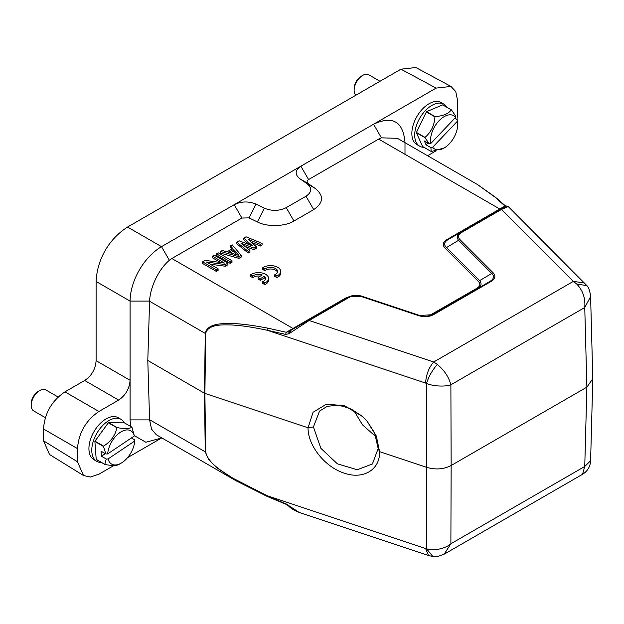 <?xml version="1.0" encoding="UTF-8"?>
<svg xmlns="http://www.w3.org/2000/svg" width="624" height="624" viewBox="0 0 624 624"><rect width="100%" height="100%" fill="white"/><g stroke="black" fill="none" stroke-linecap="round" stroke-linejoin="round"><path stroke-width="0.94" d="M380 81.276L368.761 74.794A12.121 6.997 120 0 0 362.7 75.395A12.121 6.997 120 0 0 359.44 78.016A12.121 6.997 120 0 0 354.128 90.238A12.121 6.997 120 0 0 355.859 95.215M354.128 90.238L354.128 88.592A10.101 5.834 -60 0 1 358.55 78.406A10.101 5.834 -60 0 1 361.273 76.214L362.7 75.395M58.172 397.043L45.833 389.922A12.121 6.997 120 0 0 39.772 390.523A12.121 6.997 120 0 0 39.07 390.967A12.121 6.997 120 0 0 31.2 405.374A12.121 6.997 120 0 0 33.712 410.927L45.427 417.69M31.2 405.374L31.2 403.728A10.101 5.834 -60 0 1 37.76 391.716A10.101 5.834 -60 0 1 38.345 391.349L39.772 390.523M121.056 419.351L118.193 417.706A24.25 14.001 120 0 0 104.668 419.78A24.25 14.001 120 0 0 89.973 441.176A24.25 14.001 120 0 0 93.951 459.701L96.806 461.354A24.25 14.001 -60 0 1 92.836 442.822A24.25 14.001 -60 0 1 107.523 421.434A24.25 14.001 -60 0 1 121.056 419.351A24.25 14.001 -60 0 1 124.371 422.838M100.534 433.516A18.587 10.733 -60 0 1 102.414 430.927M101.478 462.485A24.25 14.001 -60 0 1 96.806 461.354M108.56 422.635L117.133 427.588C124.855 429.047 129.745 428.891 131.804 427.12L123.232 422.175L108.56 422.635A23.236 13.416 120 0 0 108.443 422.713A23.236 13.416 120 0 0 108.326 422.791L94.981 441.16A23.236 13.416 120 0 0 94.879 441.464L96.213 459.373A23.236 13.416 120 0 0 96.346 459.521L104.918 464.467C112.577 465.933 117.468 465.777 119.59 464.006M94.879 441.464L103.459 446.417L105.893 453.983L101.072 451.199L101.447 456.245L106.267 459.022L104.785 464.326L96.213 459.373M103.459 446.417A23.236 13.416 -60 0 1 103.553 446.113L94.981 441.16M108.326 422.791L116.899 427.744C115.284 435.443 110.83 441.566 103.553 446.113M131.804 427.12A23.236 13.416 -60 0 1 131.937 427.268L134.371 435.958L107.695 453.89L105.893 453.983M131.407 437.947L134.753 439.881L134.745 441.004L108.069 458.936A19.196 11.084 120 0 0 121.22 463.117A19.196 11.084 120 0 0 122.327 462.423A19.196 11.084 120 0 0 134.745 441.004M106.267 459.022L108.069 458.936M105.316 453.648L101.447 456.245M134.371 435.958A19.196 11.084 120 0 0 120.104 432.463A19.196 11.084 120 0 0 107.695 453.89M286.291 504.153L267.056 495.674L232.97 478.249C222.908 471.58 208.416 463.897 205.67 452.049L204.898 393.409L308.053 427.791L313.076 412.269L326.399 404.188L344.448 405.678L362.326 416.434L367.021 421.177L376.334 436.043L379.564 451.628C380.227 469.661 363.308 479.887 344.167 473.117C325.042 467.126 307.772 445.52 308.053 427.791L313.42 426.933L320.869 448.328L337.412 463.835L357.256 469.755L372.434 463.952L378.167 448.516L379.564 451.628L426.761 467.36L426.473 383.456C428.844 376.319 432.455 369.962 437.323 364.4L433.68 362.014L309.13 320.502L288.912 333.785L288.881 331.508L286.291 332.264L292.984 328.458L293.99 328.552M378.167 448.516L374.556 432.783L367.325 421.52M361.741 415.912L350.275 408.478L338.543 405.171L327.304 406.31L319.566 411.076L313.42 426.933M230.334 252.899L233.641 250.988L236.995 254.834M233.641 249.335L238.922 255.388L228.439 252.346L233.641 249.335L233.641 250.988M361.748 296.205L348.972 296.829L288.881 331.508L348.122 297.305L349.136 297.406C352.81 295.433 356.834 295.129 361.21 296.486L418.486 315.58C424.203 317.374 429.374 316.984 434.008 314.395L490.901 281.549C495.386 278.827 496.072 275.839 492.944 272.587L459.872 239.522C457.532 236.987 458.063 234.663 461.464 232.549L501.47 209.453L573.378 281.362L576.654 283.959C582.832 290.355 585.53 298.202 584.75 307.507L450.879 384.797C448.851 377.107 444.335 370.305 437.323 364.4M434.008 314.395L432.994 314.301L489.887 281.455L432.237 314.714L418.486 315.58M448.133 239.561L460.457 232.463C456.924 234.694 456.316 237.346 458.64 240.419L491.704 273.484C494.606 276.245 493.997 278.897 489.879 281.44L490.901 281.549M448.297 239.468C444.085 242.018 443.477 244.67 446.48 247.439L479.552 280.504C482.032 283.561 481.432 286.213 477.734 288.467L476.72 288.374C480.23 286.276 480.761 283.951 478.312 281.401L445.24 248.329C442.088 245.053 442.767 242.065 447.283 239.366L504.956 206.021L505.853 206.24M243.734 238.118L246.051 236.785L262.08 243.368L260.348 244.366L248.102 239.304L256.292 246.706L253.976 248.048L241.153 243.313L249.928 250.38L248.188 251.386L236.785 242.128L239.101 240.794L252.509 245.856L243.734 238.118L243.734 239.772L249.233 244.624M238.93 256.729L220.584 251.488L222.316 250.481L226.98 251.839L232.768 248.492L230.42 245.801L232.159 244.803L241.246 255.395L238.93 256.729L238.93 258.383L220.584 253.133L220.584 251.488M216.528 253.828L218.267 252.821L231.988 260.738L230.248 261.745L216.528 253.828L216.528 255.473L230.248 263.398L230.248 261.745M212.48 256.168L214.219 255.161L227.932 263.078L225.326 264.584L206.419 262.025L218.096 268.765L216.356 269.763L202.636 261.846L205.241 260.341L224.445 263.071L212.48 256.168L212.48 257.813L220.654 262.532M494.692 196.903L477.469 184.525L495.362 197.168A2.02 1.56 -51.1 0 0 494.692 196.903L504.956 206.021L505.081 206.684L460.45 232.448L461.464 232.549M361.92 296.252L361.21 296.486L361.92 296.252L419.016 315.284M491.704 273.484L492.944 272.587M445.24 248.329L459.872 239.522M592.8 378.745L586.88 387.145L451.152 465.504L450.879 384.797C445.169 386.833 433.555 386.404 426.473 383.456L425.599 383.066C426.145 374.634 428.836 367.614 433.68 362.014L573.378 281.362L584.735 283.062M285.644 334.402L286.291 332.264L267.47 328.091L267.056 330.221L285.644 334.402L288.912 333.785M346.523 298.225L345.509 298.132L350.29 296.267M428.774 315.908L476.72 288.374M431.387 315.214L430.388 315.12M491.696 273.491L478.312 281.401M448.305 239.483L447.283 239.374M260.348 244.366L260.348 246.02L262.08 245.014L262.08 243.368M260.348 246.02L251.464 242.346M253.976 248.048L253.976 249.694L256.292 248.36L256.292 246.706M253.976 249.694L244.928 246.355M248.188 251.386L248.188 253.032L249.928 252.034L249.928 250.38M248.188 253.032L236.785 243.781L236.785 242.128M231.808 249.046L230.42 247.455L230.42 245.801M238.93 258.383L241.246 257.049L241.246 255.395M230.248 263.398L231.988 262.392L231.988 260.738M225.326 264.584L225.326 266.237L227.932 264.732L227.932 263.078M225.326 266.237L210.155 264.178M216.356 269.763L216.356 271.417L218.096 270.41L218.096 268.765M216.356 271.417L202.636 263.492L202.636 261.846M592.792 378.651L590.608 296.657C589.984 291.182 588.775 287.524 586.981 285.691L508.256 206.583L501.47 209.453L500.456 209.352L460.45 232.448M586.934 285.659L576.654 283.959M590.608 296.657L584.75 307.507L586.88 387.145L584.75 466.463L582.512 474.31M404.992 154.3L404.992 142.381C403.112 121.438 392.629 115.393 373.558 124.231L300.869 166.195L308.584 179.556C306.774 180.874 306.673 182.239 308.279 183.651L315.315 188.495C324.09 195.764 323.56 202.792 313.716 209.594L293.943 221.013C285.464 226.606 266.674 227.089 257.392 221.933L249.007 217.87L241.917 218.049L234.195 204.688L300.869 166.195C294.949 170.251 294.629 174.455 299.918 178.792L306.953 183.635C312.242 187.972 311.922 192.176 306.002 196.232L286.229 207.644C279.193 211.068 271.924 211.255 264.404 208.198L256.019 204.134C248.5 201.084 241.231 201.263 234.195 204.688L161.507 246.652L169.361 260.263C158.371 269.576 150.142 287.492 149.596 301.096L147.794 360.493L149.596 419.89L151.554 429.156L156.289 434.725L236.278 480.909L216.239 467.329L208.697 459.693L205.257 451.862L204.477 393.221L147.794 360.493M299.146 512.405L428.563 555.547L432.814 556.475L426.473 548.714C433.025 551.296 445.411 548.73 450.879 543.761L444.187 554.167M432.814 556.475C435.217 557.216 439.195 556.343 444.733 553.862L582.527 474.302C587.574 471.175 590.273 466.651 590.608 460.738L584.75 466.463L450.879 543.761L451.152 465.504C443.75 469.318 435.622 469.934 426.761 467.36L426.473 548.714L425.599 548.519L428.54 555.532M425.599 383.066L267.056 330.221C249.764 326.578 236.441 324.808 227.097 324.901C214.118 324.519 206.981 327.413 205.67 333.59L205.257 333.411C206.536 326.82 213.775 323.544 226.972 323.575C236.098 323.162 249.592 324.667 267.47 328.091M308.584 179.556L378.667 139.097L499.816 209.04L500.822 209.141M345.509 298.132L292.984 328.458L171.834 258.508L241.917 218.049M477.469 184.525L397.675 138.458M592.792 379.15L590.616 460.434M171.834 258.508L169.361 260.263M113.981 465.488L98.927 474.178L90.355 477.032L83.507 475.519L49.538 454.514L43.524 440.794L43.524 428.984C44.647 413.143 51.792 400.764 64.951 391.864L84.677 380.476C91.697 375.734 95.503 369.135 96.104 360.68L96.104 281.479C97.188 259.241 108.818 239.093 127.53 227.042L400.959 69.178L436.145 88.093L373.558 124.231L381.412 137.834L378.667 139.097M205.67 333.59L204.898 393.409L204.477 393.221L205.257 333.411L149.588 301.267M149.596 301.096L130.081 301.096C130.315 280.636 143.91 257.088 161.507 246.652L127.53 227.042M381.412 137.834L397.472 138.333M83.507 475.519L77.493 461.807L77.493 448.601C78.718 432.806 85.862 420.436 98.927 411.481L118.646 400.093C125.611 395.32 129.425 388.721 130.081 380.297L130.081 419.89L130.673 426.473M96.104 281.479L130.081 301.096L130.081 380.297L96.104 360.68M436.145 88.093L451.035 86.447L455.762 91.619L457.571 100.464L457.571 113.677L457.002 119.636M400.959 69.178L415.849 67.525L451.035 86.447M435.919 150.922L427.596 155.727M288.912 505.885L288.53 505.97C290.784 508.295 294.294 510.432 299.068 512.374L285.644 503.607M267.095 496.314L236.301 480.917L267.244 496.478L285.909 504.231L288.53 505.97M267.47 496.478L267.056 495.674L425.599 548.519M134.371 435.669L145.852 442.229L161.515 438.04L127.561 457.649M376.241 437.018L362.552 424.905L353.582 410.163M424.063 147.358A24.25 14.001 -60 0 1 419.734 146.219L416.871 144.573A24.25 14.001 -60 0 1 422.479 109.021A24.25 14.001 -60 0 1 441.121 102.57L443.976 104.216A24.25 14.001 -60 0 1 447.127 107.398M426.574 111.657L435.146 116.61C443.344 115.947 448.703 113.685 451.23 109.816A23.236 13.416 -60 0 1 451.417 109.879L442.845 104.926A23.236 13.416 120 0 0 442.658 104.871L426.574 111.657A23.236 13.416 120 0 0 426.465 111.774A23.236 13.416 120 0 0 426.356 111.891L416.442 132.452A23.236 13.416 120 0 0 416.411 132.733L422.581 146.5L431.161 151.453L430.903 147.638L432.635 147.272A19.196 11.084 120 0 0 444.14 147.989A19.196 11.084 120 0 0 449.303 143.832A19.196 11.084 120 0 0 457.72 124.48A19.196 11.084 120 0 0 457.384 121.235L432.635 147.272M416.411 132.733L424.983 137.686L429.164 143.762L424.343 140.977L426.083 144.862L430.903 147.638M424.983 137.686A23.236 13.416 -60 0 1 425.014 137.397L416.442 132.452M426.356 111.891L434.928 116.836C434.444 125.26 431.145 132.116 425.014 137.397M451.23 109.816L442.658 104.871M454.724 118.326L457.33 119.831L457.72 124.48M455.645 117.351A19.196 11.084 120 0 0 438.984 120.799A19.196 11.084 120 0 0 430.895 143.395L455.645 117.351L455.59 115.955L451.417 109.879M431.161 151.453A23.236 13.416 -60 0 0 431.34 151.507L444.14 147.989M457.384 121.235L457.33 119.831M427.846 143.005L426.083 144.862M430.895 143.395L429.164 143.762M419.734 146.219A24.25 14.001 -60 0 1 425.334 110.674A24.25 14.001 -60 0 1 443.976 104.216M420.732 123.552A18.587 10.733 -60 0 1 422.253 120.393M262.72 267.797L264.88 269.045A7.075 4.079 180 0 1 272.789 267.563A7.075 4.079 180 0 1 277.68 271.44A7.075 4.079 180 0 1 274.763 274.747L276.923 275.995A10.101 5.834 0 0 0 280.706 271.44A10.101 5.834 0 0 0 273.952 265.941A10.101 5.834 0 0 0 262.72 267.797L262.72 269.443L264.88 270.691A7.075 4.079 180 0 1 272.095 269.1A7.075 4.079 180 0 1 277.532 272.267M264.88 269.045L264.88 270.691M274.763 274.747L274.763 276.393L276.923 277.641A10.101 5.834 0 0 0 280.706 273.094L280.706 271.44M276.923 275.995L276.923 277.641M258.079 277.391L260.302 278.671L264.475 276.268A7.075 4.079 180 0 1 265.559 278.437A7.075 4.079 180 0 1 262.642 281.744L264.81 282.992A10.101 5.834 0 0 0 268.593 278.437A10.101 5.834 0 0 0 261.838 272.938A10.101 5.834 0 0 0 250.606 274.794L252.767 276.042A7.075 4.079 180 0 1 262.252 274.981L258.079 277.391L258.079 279.045L260.302 280.324L264.475 277.914A7.075 4.079 180 0 1 265.411 279.263M260.302 278.671L260.302 280.324M264.475 276.268L264.475 277.914M262.642 281.744L262.642 283.39L264.81 284.638A10.101 5.834 0 0 0 268.593 280.09L268.593 278.437M264.81 282.992L264.81 284.638M250.606 274.794L250.606 276.44L252.767 277.688A7.075 4.079 180 0 1 260.255 276.136M252.767 276.042L252.767 277.688M289.474 333.403L289.474 331.165M303.568 323.029L304.379 323.489M349.136 297.406L309.13 320.502L308.116 320.401M315.315 188.495L306.953 183.635M308.279 183.651L299.918 178.792M313.716 209.594L306.002 196.232M293.943 221.013L286.229 207.644M257.392 221.933L264.404 208.198M256.019 204.134L249.007 217.87M77.493 461.807L43.524 440.794M43.524 428.984L77.493 448.601M64.951 391.864L98.927 411.481M118.646 400.093L84.677 380.476M205.67 452.049L149.588 419.726M149.596 419.89L130.081 419.89M121.22 463.117L118.989 464.412M290.659 332.592L290.659 330.478M361.85 296.228C357.357 294.778 353.067 294.98 348.972 296.837M361.842 296.221L419.047 315.284M432.237 314.714C428.165 316.579 423.805 316.774 419.149 315.307M508.256 206.583L506.704 205.99L500.456 209.352M495.362 197.168L505.97 206.333"/></g></svg>
